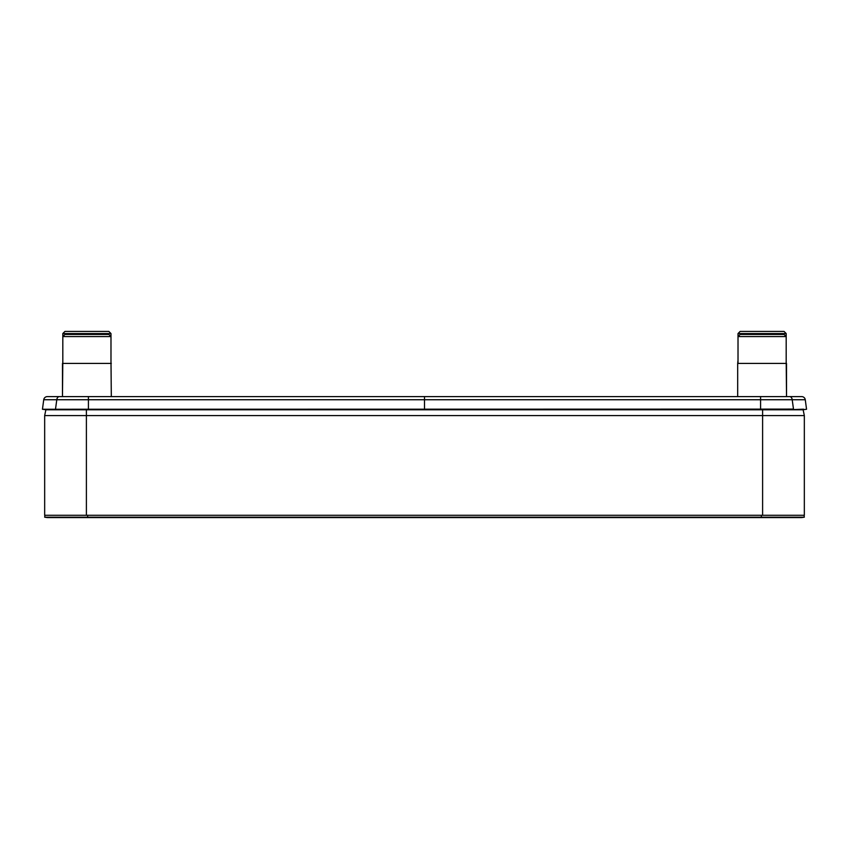 <?xml version="1.0" encoding="UTF-8"?>
<svg xmlns="http://www.w3.org/2000/svg" width="849" height="849" viewBox="0 0 849 849"><rect width="100%" height="100%" fill="white"/><g stroke="black" fill="none" stroke-linecap="round" stroke-linejoin="round"><path stroke-width="1.27" d="M800.639 409.791L48.361 409.791M803.133 409.791L804.332 415.586L803.133 409.791L45.867 409.791L44.668 415.586L804.332 415.586L804.332 515.279L44.668 515.279L44.668 415.586L45.867 409.791M789.666 396.61L801.679 396.61A3.619 3.619 0 0 1 805.266 399.741L43.734 399.741A3.619 3.619 0 0 1 47.321 396.61L789.666 396.61A3.619 2.558 90 0 1 792.181 399.539L793.486 409.091L760.577 409.122L42.45 409.26L43.734 399.741A3.619 3.619 90 0 1 47.321 396.61A3.619 3.619 90 0 0 43.734 399.741M111.315 363.425L62.486 363.425L62.486 396.61L55.96 396.61L117.841 396.61L111.315 396.61L110.986 360.39M803.61 409.186L791.48 409.653M806.55 409.26L805.266 399.741L806.55 409.26L803.674 409.653L806.55 409.26M45.326 409.653L42.45 409.26L45.326 409.653M44.944 515.279L44.668 517.19L47.544 517.593L801.456 517.593L804.332 517.19L804.056 515.279M44.668 517.19L804.332 517.19M62.815 360.39L62.486 394.583M62.815 333.551L110.986 333.551L110.986 336.597L62.815 336.597L62.815 333.551L64.959 331.407L108.842 331.407L110.986 333.551M69.798 331.407L104.002 331.407L69.798 331.407M786.514 394.583L786.185 360.39M738.014 360.39L737.685 363.425L786.514 363.425L786.514 396.61M738.014 333.551L786.185 333.551L786.185 336.597L738.014 336.597L738.014 333.551L740.158 331.407L784.041 331.407L786.185 333.551M744.998 331.407L779.202 331.407L744.998 331.407M62.815 363.425L62.815 336.597L64.959 334.453L108.842 334.453L110.986 336.597L110.986 363.425M69.798 334.453L104.002 334.453L69.798 334.453M737.685 396.61L737.685 363.425M738.014 363.425L738.014 336.597L740.158 334.453L784.041 334.453L786.185 336.597L786.185 363.425M744.998 334.453L779.202 334.453L744.998 334.453M86.396 409.653L86.396 515.279M762.604 409.653L762.604 515.279M59.334 396.61A3.619 2.558 90 0 0 56.819 399.539L55.514 409.091L57.52 409.653M88.423 396.61L88.423 409.653M424.5 396.61L424.5 409.653M760.577 396.61L760.577 409.653M87.659 515.279L87.659 517.593M761.341 515.279L761.341 517.593"/></g></svg>

